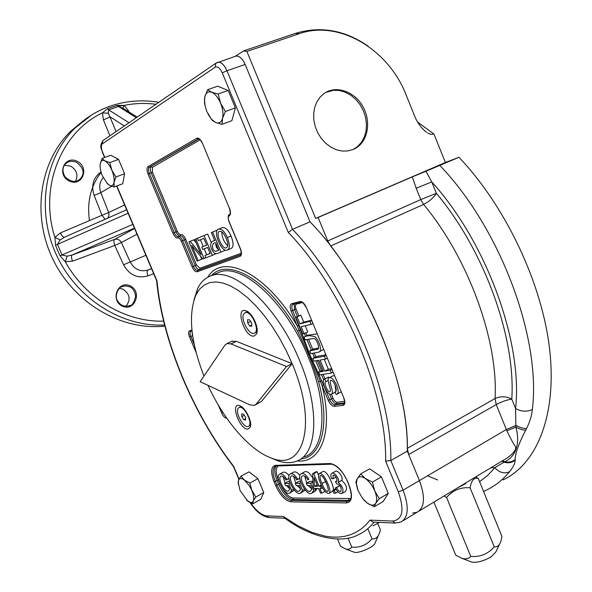 <?xml version="1.0" encoding="UTF-8"?>
<svg xmlns="http://www.w3.org/2000/svg" width="592" height="592" viewBox="0 0 592 592"><rect width="100%" height="100%" fill="white"/><g stroke="black" fill="none" stroke-linecap="round" stroke-linejoin="round"><path stroke-width="0.89" d="M412.594 513.086L417.064 512.272C424.693 507.64 425.478 497.073 419.417 480.586L408.687 454.552L407.296 448.344C407.873 389.61 375.75 303.541 330.662 246.006L423.598 204.425C468.561 258.482 498.383 340.837 495.053 398.549C500.566 396.011 506.145 396.211 511.784 399.149L515.573 408.51L515.884 427.106L506.863 430.828C510.304 438.006 513.131 443.238 515.351 446.523C517.66 450.053 509.046 457.261 504.088 459.814M427.542 132.971L430.769 134.332L433.966 134.073L445.406 162.497L315.64 218.396L246.894 51.437L243.593 50.89L235.253 56.307M373.004 525.881L379.361 522.388L373.004 525.881M418.907 511.155L504.044 459.836M425.929 171.266L412.306 176.89L416.176 188.241L431.76 181.907L425.929 171.266L458.963 157.302C505.805 206.527 542.25 283.746 549.672 349.687C557.079 415.739 536.633 464.069 503.104 479.875M412.306 176.89L318.111 217.471L327.761 240.929L330.662 246.006M437.673 479.971L427.55 475.805M439.9 165.516C500.351 228.349 541.258 338.335 532.341 409.479C531.794 415.614 529.87 421.948 526.584 428.482L525.681 430.147C518.599 443.985 515.099 453.79 515.181 459.562L515.203 460.25C514.996 463.595 513.123 467.399 509.586 471.669C504.406 474.044 499.463 472.719 494.771 467.695L504.761 461.775C516.061 456.41 520.368 443.356 515.884 427.106C519.88 429.207 523.15 430.221 525.681 430.147M501.801 461.183L503.896 462.145C508.047 463.41 511.821 462.781 515.203 460.25M502.305 460.887L504.761 461.775C508.646 462.648 512.117 461.908 515.181 459.562M532.341 409.479C526.85 412.025 521.256 411.706 515.573 408.51C523.01 342.679 486.602 242.32 431.76 181.907L436.371 193.318C484.352 250.394 515.913 338.054 511.784 399.149C506.848 399.859 501.668 401.665 496.237 404.565L408.687 454.552M526.584 428.482C523.779 428.675 520.25 427.653 515.98 425.426L506.352 429.518L506.863 430.828M433.966 134.073L417.634 122.078M246.894 51.437L299.145 33.744C339.053 19.477 388.67 49.417 406.149 95.009L414.585 115.936C417.264 122.655 421.245 128.109 426.529 132.29M315.64 218.396L318.111 217.471M445.406 162.497L458.963 157.302M352.936 149.584L347.652 150.975L342.043 151.034L336.367 149.739L330.869 147.142L325.792 143.353L321.367 138.535L317.808 132.897L315.262 126.695L313.856 120.213L313.649 113.731L314.648 107.559L316.809 101.965L320.02 97.192L324.142 93.455C336.019 84.989 354.401 91.36 362.815 106.442C371.443 121.397 368.076 141.273 355.54 148.318L352.936 149.584M337.529 539.031L340.541 546.238L345.617 548.984C348.348 549.709 350.405 549.087 351.766 547.119C359.892 547.829 366.633 545.069 371.998 538.831C375.55 539.305 378.118 537.203 379.701 532.526L380.412 529.914L377.718 523.424M378.303 535.693L375.099 542.945C375.158 546.416 358.486 553.868 354.297 552.24L353.912 552.099M371.998 538.831L367.876 528.937M351.766 547.119L348.007 538.113M465.675 483.686L458.001 487.593M475.583 476.989L478.218 478.343C473.948 477.433 471.247 480.593 470.115 487.823C460.68 486.994 452.836 490.206 446.575 497.472L443.97 496.052M433.914 502.112L455.773 555.222L461.915 558.315C465.719 559.381 468.664 558.737 470.773 556.391C480.164 557.213 487.986 554.016 494.239 546.801C497.273 547.26 499.493 545.432 500.891 541.317L501.905 536.367L478.218 478.343M499.3 544.662L495.852 551.944L491.419 556.665C483.812 561.031 477.3 562.851 471.876 562.134L471.247 561.897M470.773 556.391L446.575 497.472M494.239 546.801L470.115 487.823M249.609 319.85L247.597 319.732L247.663 322.855L249.728 326.111L251.741 326.244L251.689 323.114L249.609 319.85M251.718 325.178L249.728 326.111M250.638 321.471L247.663 322.855M246.08 312.273L248.277 312.073M257.135 331.061L254.671 333.044M243.83 313.812L245.169 312.694C251.193 309.971 260.724 331.542 254.249 333.237C249.158 335.634 240.123 318.748 243.83 313.812M243.608 414.193L241.743 413.845L241.817 416.598L243.741 419.698L245.599 420.054L245.539 417.308L243.608 414.193M245.569 418.759L243.741 419.698M244.311 415.325L241.817 416.598M240.041 407.037L241.558 406.756M250.601 424.708L248.61 426.218M238.243 408.199L239.168 407.474C244.304 404.943 253.85 424.812 248.248 426.403C243.741 428.689 234.706 412.232 238.243 408.199M247.93 429.059C239.671 430.169 229.689 401.872 239.753 405.772C245.532 407.437 252.747 422.451 250.113 427.343L247.93 429.059M255.196 405.009L261.568 401.376L292.167 363.688C317.867 423.576 303.918 471.654 271.691 458.156C249.92 450.793 223.88 420.246 208.014 385.362M194.065 299.515L197.75 288.274C200.88 281.962 205.32 277.796 211.07 275.791C233.455 266.178 277.678 306.338 299.73 360.846C320.235 409.094 317.423 454.16 296.747 461.109C291.094 463.321 284.663 463.181 277.463 460.687L271.047 457.934M215.962 273.659L219.262 272.216C241.869 262.508 286.202 302.379 308.121 356.68C328.523 404.743 325.467 449.772 304.614 456.832M203.988 376.031C190.587 341.554 187.945 314.411 196.07 294.601L199.689 289.044L204.277 285.004L209.768 282.606L216.08 281.94L223.11 283.072L230.725 286.025L238.776 290.783L247.101 297.28L255.507 305.413L263.81 315.025L271.809 325.918L279.328 337.84L286.165 350.531L292.167 363.688L236.371 341.318L231.65 341.355M254.227 336.012C244.77 338.461 234.41 305.938 246.294 310.918C252.621 313.057 259.466 328.567 256.491 333.992L254.227 336.012M286.521 366.485L230.924 343.893L226.921 343.582L224.819 345.277L200.155 381.692L249.876 404.898L254.449 405.387L256.203 404.092L286.521 366.485L292.167 363.688M82.31 121.56L70.404 131.535C39.346 161.942 31.576 216.198 53.295 260.058C74.881 304.007 122.204 330.898 164.857 326.074M124.616 105.309L117.978 106.368M101.143 172.302C90.709 185.992 86.817 202.079 89.466 220.579M75.458 181.315C78.41 175.195 76.842 170.141 70.759 166.16L64.395 165.323M125.904 306.286C130.95 299.767 129.988 294.054 123.018 289.162L119.414 288.334M130.085 285.81C142.465 291.257 135.006 311.777 122.529 306.219C109.949 300.721 117.697 280.068 130.085 285.81M129.478 286.72L125.482 285.884L121.634 286.802C117.823 287.69 114.271 296.94 117.704 301.069C120.539 305.627 124.609 307.115 129.929 305.546C132.268 305.546 134.162 302.431 135.62 296.178C134.895 291.242 132.845 288.089 129.478 286.72M77.078 161.239C89.977 167.24 82.355 187.176 69.375 181.071C56.307 175.032 64.21 154.963 77.078 161.239M76.479 162.289C72.009 160.661 68.465 161.105 65.845 163.599C62.33 166.892 62.049 171.28 65.002 176.771C70.64 181.951 75.547 182.817 79.728 179.361C85.152 173.819 84.071 168.128 76.479 162.289M109.934 135.79L103.437 119.924L102.431 112.887L107.522 108.676L116.942 105.443L124.187 105.398L128.738 111.141L128.05 111.392M155.933 104.281C145.218 102.89 134.636 103.26 124.187 105.398L122.825 108.151M153.676 273.689L147.904 275.887C137.448 278.773 129.337 275.073 123.58 264.779L114.789 245.451L121.375 242.505L130.218 261.916C134.391 269.434 140.311 272.15 147.985 270.07L151.552 268.664M122.692 108.062L118.259 106.53L108.595 109.853L108.366 113.22L116.091 131.572M116.942 105.443L136.286 117.734M107.522 108.676L108.595 109.853L128.997 122.729M136.989 234.225L121.375 242.505C119.739 239.679 117.468 238.643 114.545 239.405C113.605 240.293 113.679 242.313 114.789 245.451L72.49 261.176L65.298 261.745L60.029 255.803L55.522 245.273L54.901 237.429C38.835 187.338 61.013 132.245 102.431 112.887L108.366 113.22M103.437 119.924L110.075 116.868L124.313 125.941M64.632 237.133L60.221 239.915L57.468 244.281L62.093 255.085L67.162 256.158L72.061 255.071C71.195 255.936 71.343 257.979 72.49 261.176M67.162 256.158L65.298 261.745C85.855 298.975 126.066 322.455 163.607 321.123M132.837 224.405L60.029 255.803M103.208 177.63C99.611 181.877 98.82 186.872 100.832 192.6L108.662 212.528L101.972 215.266L94.158 195.441C90.939 185.407 93.24 177.585 101.054 171.983M128.116 213.238L55.522 245.273M60.221 239.915L54.901 237.429L60.421 232.93L101.972 215.266L105.073 219.292M64.402 237.237L64.358 237.251C63.196 237.318 61.886 235.875 60.421 232.93M206.86 111.629L205.069 105.909L204.469 99.53L204.862 96.622L207.629 89.695L211.67 92.248L218.137 93.987L220.579 103.178C222.866 108.972 223.51 114.041 222.511 118.385C221.282 122.418 218.981 123.78 215.599 122.463L211.566 119.347L206.86 111.629M205.054 105.835L204.469 102.645L204.862 96.622C206.001 92.515 208.273 91.057 211.67 92.248C215.133 93.862 218.108 97.502 220.579 103.178L225.397 111.511L222.511 118.385L222.007 124.327L215.599 122.463L212.151 120.302L207.992 114.056M207.629 89.695L217.604 86.203L228.172 90.443L235.387 107.885L231.894 120.687L222.007 124.327M218.137 93.987L228.172 90.443M225.397 111.511L235.387 107.885M102.438 175.957C100.551 171.31 99.811 167.292 100.24 163.88L102.076 158.412L104.902 160.861L109.823 162.571L111.836 170.163C113.768 174.921 114.485 178.999 114.004 182.388C113.338 185.518 111.762 186.45 109.268 185.185L107.774 184.082L102.438 175.957M100.107 166.226L100.24 163.88C100.855 160.669 102.409 159.67 104.902 160.861C107.463 162.386 109.779 165.486 111.836 170.163L115.914 176.986L114.004 182.388L114.152 186.976L109.268 185.185L106.715 183.009M102.076 158.412L110.741 155.259L118.533 159.374L124.594 173.737L122.759 183.72L114.152 186.976M109.823 162.571L118.533 159.374M115.914 176.986L124.594 173.737M240.049 490.502L238.176 482.243L238.583 480.171L240.988 476.16L244.452 480.097L249.854 483.035L251.852 490.546C253.702 495.112 254.175 498.59 253.265 500.958C252.251 502.926 250.423 503.008 247.789 501.187L240.049 490.502M238.265 484.249L238.583 480.171C239.627 478.018 241.58 477.996 244.452 480.097L249.04 485.299L255.759 497.006L253.265 500.958L252.695 503.836L246.501 500.136M240.988 476.16L249.025 471.846L257.927 478.669L263.795 492.581L260.672 499.426L252.695 503.836M249.854 483.035L257.927 478.669M255.759 497.006L263.795 492.581M358.212 490.923L356.34 483.501L357.198 478.691L360.654 473.926L365.434 478.588L372.42 482.073L374.795 490.983C376.926 496.414 377.237 500.529 375.713 503.333C373.952 505.797 371.169 505.738 367.373 503.17L362.519 498.36L358.212 490.923M357.538 489.17L355.888 482.206L357.198 478.691C358.863 476.131 361.616 476.101 365.434 478.588C369.304 481.422 372.42 485.558 374.795 490.983L379.294 498.649L375.713 503.333L374.277 506.73L367.373 503.17L363.651 499.737M360.654 473.926L369.637 468.827L381.448 476.886L388.285 493.395L383.187 501.498L374.277 506.73M372.42 482.073L381.448 476.886M379.294 498.649L388.285 493.395M211.381 275.657C228.194 256.795 269.493 280.734 297.591 331.165L306.737 350.153L311.755 362.215L318.54 381.559C330.528 424.886 321.471 457.209 300.603 459.044M235.505 56.218L235.875 56.092C239.294 55.67 242.387 58.46 245.147 64.454L310.008 221.822C365.057 277.818 409.494 383.372 407.289 451.141L419.417 480.586C425.478 497.073 424.693 507.64 417.064 512.272L402.849 520.842M284.656 518.022L283.575 516.564L297.88 525.77L311.962 532.415L325.578 536.263L332.134 537.077L338.469 537.114L344.559 536.352L350.36 534.783L355.851 532.386L360.972 529.144L365.715 525.06L370.022 520.131L392.592 521.064C402.73 519.776 404.632 510.023 398.283 491.789L385.592 461.109C387.272 394.057 342.627 288.363 288.289 232.434L292.529 229.356L310.008 221.822M385.592 461.109L390.809 460.517L407.289 451.141M306.737 350.153L310.275 355.703L311.755 362.215M318.54 381.559L320.368 381.403L310.275 355.703L297.31 326.029C266.222 272.712 222.459 252.177 207.748 277.248M344.5 402.93L336.759 403.811C334.791 403.692 333.037 402.005 331.498 398.756L329.67 399.711L323.528 384.933L322.018 385.488L320.368 381.403L321.671 380.811L310.275 355.703L300.447 329.722L297.591 331.165M338.173 482.406C342.805 486.402 344.085 490.08 342.013 493.447C339.734 494.017 337.484 492.196 335.264 487.986L336.5 487.653C337.965 490.524 339.401 491.797 340.792 491.493C341.843 487.667 340.407 485.063 336.508 483.657L335.472 481.629L336.234 481.57C338.654 481.562 335.176 474.051 333.074 475.28L332.956 478.824L331.409 478.403C330.551 475.568 330.706 473.874 331.897 473.311C334.288 471.432 340.393 479.86 338.173 482.406L341.68 480.423C346.32 484.404 347.593 488.082 345.513 491.449L342.346 493.254M331.897 473.311L335.405 471.35C337.81 469.463 343.915 477.87 341.68 480.423M332.956 478.824L335.982 477.13M335.472 481.629L336.944 480.8M340.089 485.847L340.585 486.72M336.5 487.653L339.978 485.684M335.264 487.986L339.978 485.677M335.449 493.225L333.903 493.217L332.748 490.45L334.295 490.457L335.449 493.225L337.869 491.848M334.295 490.457L336.049 489.458M332.748 490.45L335.671 488.792M322.004 483.494C323.809 488.518 325.755 491.168 327.842 491.456C329.936 490.228 323.654 474.695 320.45 475.487C319.48 476.545 319.998 479.209 322.004 483.494L325.459 481.548L326.621 484.197M320.635 483.501C318.311 478.521 317.867 475.206 319.303 473.563C324.164 471.602 332.748 492.855 329.048 493.38C325.926 493.425 323.121 490.124 320.635 483.501M322.514 471.78L322.781 471.632C327.117 469.426 334.147 486.853 333.385 490.095M333 491.049L329.307 493.232M325.156 480.815L325.459 481.548M314.004 477.507L314.374 486.321L317.689 486.306L314.004 477.507M321.856 493.136L320.538 493.129L318.6 488.481L314.012 488.481L313.109 486.321L312.628 473.652L313.693 473.63L318.999 486.306L320.45 486.298L321.36 488.481L319.909 488.481L321.856 493.136L324.956 491.382M314.374 486.321L317.06 484.811M321.36 488.481L322.625 487.771M320.45 486.298L321.582 485.662M318.999 486.306L321.293 485.018M313.693 473.63L317.149 471.713L318.444 474.806M312.628 473.652L316.076 471.743L317.149 471.713M310.312 485.521L307.285 485.529L306.338 483.272L310.719 483.242L313.716 490.391L311.762 493.173C306.774 497.014 295.519 475.983 301.187 473.748C303.526 472.771 306.086 474.592 308.869 479.194L307.884 479.838C305.99 476.575 304.147 475.258 302.342 475.887C298.353 478.01 307.381 494.542 310.46 490.96L311.829 489.133L310.312 485.521M304.68 476.146L306.723 483.057M308.106 485.529L311.74 488.925M307.884 479.838L308.869 479.194M313.716 490.391L317.12 488.481L315.166 491.256L312.258 492.892M304.14 472.12L304.606 471.868C306.952 470.884 309.512 472.697 312.295 477.293M310.719 483.242L312.946 482.006M306.338 483.272L309.749 481.37L312.916 481.34M299.167 485.558L296.229 485.573L295.297 483.346L299.545 483.316L302.497 490.361L300.603 493.099C295.771 496.851 284.745 476.116 290.258 473.963C292.537 473.06 295.031 474.851 297.717 479.335L296.77 479.971C294.831 476.723 293.033 475.42 291.382 476.072C287.497 477.988 296.326 494.431 299.323 490.923L300.655 489.118L299.167 485.558M293.713 476.375L295.734 483.102M297.11 485.573L300.551 488.866M296.77 479.971L299.752 478.321M297.717 479.335L299.737 478.225M305.206 490.132L301.069 492.84M293.195 472.357L293.639 472.113C295.452 471.373 297.51 472.453 299.804 475.354M302.497 490.361L304.495 489.244M299.545 483.316L300.914 482.561M295.297 483.346L298.671 481.481L300.529 481.459M288.356 485.603L285.514 485.61L284.589 483.42L288.711 483.398L291.627 490.324L289.791 493.032C284.907 496.54 274.37 476.197 279.639 474.177C281.851 473.289 284.271 475.058 286.913 479.476L285.995 480.097C284.175 476.945 282.428 475.665 280.756 476.257C277.108 478.033 284.856 493.447 288.533 490.886L289.828 489.103L288.356 485.603M283.094 476.612L285.078 483.153M286.439 485.61L289.703 488.807M285.995 480.097L288.881 478.506M286.913 479.476L288.866 478.403M294.291 490.161L290.235 492.788M282.569 472.586L282.983 472.357C284.722 471.632 286.706 472.675 288.933 475.48M291.627 490.324L293.558 489.251M288.711 483.398L290.036 482.665M284.589 483.42L287.934 481.585L289.643 481.562M309.986 321.567L311.163 324.401L301.128 326.695L304.022 333.673L302.704 333.962L295.763 317.253L297.073 316.935L299.966 323.905L311.658 320.768M299.966 323.905L303.711 322.115L311.466 320.294M297.073 316.935L300.825 315.151L303.711 322.115M295.763 317.253L300.825 315.151M304.022 333.673L307.759 331.868L305.22 325.763M311.163 324.401L312.835 323.595M309.72 350.864L317.29 349.332C320.768 349.598 316.535 338.469 313.945 338.483L305.132 339.808L303.977 337.026C307.337 335.412 311.103 335.375 315.277 336.907C319.458 340.97 322.714 352.04 318.511 352.136L310.881 353.661L309.72 350.864L313.434 349.036L318.614 348.029M303.977 337.026L307.699 335.22L317.083 333.851M323.558 349.472L319.303 351.744M330.173 370.252L331.335 373.064L319.702 374.884L318.548 372.116L323.284 371.354L318.688 360.299L313.989 361.135L312.828 358.345L324.364 356.251L325.541 359.092L320.05 360.062L324.645 371.14L330.173 370.252L331.823 369.408M324.645 371.14L328.36 369.253L331.542 368.735M324.238 359.322L328.36 369.253M325.541 359.092L327.198 358.256M324.364 356.251L326.022 355.422M312.828 358.345L316.535 356.495L325.77 354.808M318.548 372.116L322.781 370.155M331.335 373.064L332.985 372.227M326.074 381.625L326.059 381.633C322.736 381.477 328.345 393.584 329.936 391.638C331.92 390.424 325.637 378.066 329.315 377.674C334.147 376.216 341.229 393.192 336.633 394.368L336.204 394.487L334.991 391.86C338.306 391.808 334.236 380.123 330.736 380.293C328.471 381.995 334.732 393.369 331.313 394.25C327.102 395.87 320.361 379.835 324.594 379.043L326.074 381.625L328.205 380.538M324.853 378.961L328.553 377.074L328.923 377.888M335.035 385.044L335.923 391.105M335.161 392.252L331.572 394.117M327.938 377.333L328.553 377.074M332.748 375.913L334.473 375.802M341.125 391.86L337.003 394.176M194.731 239.442L195.834 238.983L204.025 258.512L202.827 258.963L191.815 245.502L198.202 260.709L197.099 261.131L188.989 241.825L190.15 241.344L201.162 254.767L194.731 239.442L199.437 237.481L195.834 238.983M190.15 241.344L193.732 239.849L196.122 242.75M188.989 241.825L193.732 239.849M198.202 260.709L201.761 259.192L200.444 256.055M204.025 258.512L205.816 257.749M200.407 239.79L203.211 246.472M204.188 248.803L206.682 254.752M197.425 238.324L204.055 235.572L212.35 255.374L205.853 257.823L204.884 255.522L210.175 253.502L207.637 247.449L202.701 249.387L201.739 247.093L206.667 245.132L203.833 238.376L198.387 240.618L197.425 238.324L207.696 234.055L211.203 242.439M201.739 247.093L206.638 245.058M204.884 255.522L210.116 253.361M212.35 255.374L215.947 253.768M204.055 235.572L207.696 234.055M215.769 243.053C211.44 241.344 211.337 251.385 216.058 251.245L218.766 250.224L215.769 243.053M211.366 232.53L212.587 232.027L220.986 252.111L217.175 253.539C214.511 254.301 212.328 251.852 210.634 246.191C210.589 242.609 211.973 240.781 214.778 240.692L211.366 232.53L216.265 230.495L216.694 231.524M215.917 243.416C215.555 245.806 216.435 247.93 218.574 249.765M220.986 252.111L224.642 250.549L224.279 249.669M212.587 232.027L216.265 230.495M226.018 238.058C223.798 233.174 221.667 230.961 219.61 231.428C214.763 231.827 222.185 250.024 226.203 247.848C228.364 246.827 228.305 243.556 226.018 238.058M227.335 237.577C230.096 244.74 230.022 248.943 227.128 250.179C221.282 252.71 212.188 230.125 218.707 229.097C221.748 228.727 224.627 231.553 227.335 237.577L231.05 236.016C233.796 243.164 233.722 247.36 230.813 248.603L227.128 250.179M222.007 227.728L222.414 227.557C225.463 227.18 228.342 229.999 231.05 236.016M221.822 231.938C221.904 237.266 223.857 241.884 227.676 245.791M298.819 325.452L297.31 326.029L291.123 311.126L292.626 310.541L300.447 329.722M156.569 280.527L157.006 280.904C162.548 340.607 192.918 413.46 233.633 466.318L239.064 479.165M370.022 520.131L372.923 522.107L395.153 523.076L401.036 521.937C408.532 517.378 409.213 506.796 403.071 490.183L390.809 460.517C392.37 392.563 347.437 286.091 292.529 229.356L226.951 70.722L245.147 64.454M353.01 149.554L357.783 146.387L361.668 142.013L364.487 136.641L366.115 130.536L366.47 123.987L365.553 117.297L363.407 110.785L360.121 104.747L355.851 99.471L350.797 95.208L345.195 92.167L339.305 90.495L333.4 90.287L325.644 92.485M407.296 448.344L495.053 398.549L496.237 404.565L506.352 429.518L403.071 490.183L398.283 491.789M416.176 188.241L420.771 199.6L436.371 193.318C433.396 197.92 429.141 201.628 423.598 204.425L420.771 199.6L327.761 240.929M509.586 471.669C502.845 479.846 495.119 485.988 486.424 490.102L483.56 491.434M490.857 467.784L494.771 467.695L493.802 468.901L487.579 475.487L479.594 481.733M295.356 33.404L299.145 33.744M256.203 404.092L261.568 401.376M230.924 343.893L236.371 341.318M94.158 195.441L100.832 192.6L111.696 186.251M124.616 204.965L108.662 212.528L108.987 215.473L107.84 218.071M147.904 275.887C146.868 272.779 146.897 270.84 147.985 270.07L151.574 268.716M145.891 255.278L123.58 264.779M134.576 228.512L114.545 239.405L72.061 255.071L134.421 228.142M126.651 209.768L64.432 237.222M91.827 114.848L74.969 128.101C44.422 158.071 36.112 211.085 56.403 254.908C76.59 298.797 122.1 327.235 164.576 324.986M284.33 517.785C311.192 538.35 342.072 543.626 357.642 535.042C363.865 532.319 369.349 528.02 374.1 522.159M297.169 460.939C321.175 463.588 333.77 431.894 322.018 385.488L328.153 400.259C330.003 404.166 332.105 406.193 334.458 406.341L334.924 404.773L343.478 403.811L343.012 405.394C345.099 404.75 345.425 402.405 343.989 398.357L343.819 398.349C345.743 405.254 343.508 403.152 343.908 403.714L344.241 403.5M288.289 232.434L222.266 72.853L226.951 70.722C224.168 64.669 221.09 61.849 217.715 62.249L217.301 62.397M192.637 335.649L192.726 336.278M192 331.009L192.496 335.716L190.816 336.485L194.265 344.662M281.674 487.305C285.596 493.965 289.503 497.546 293.41 498.05L350.841 498.486M349.051 498.841L348.614 500.373L349.894 500.225M293.41 498.05L292.981 499.478L348.614 500.373L346.868 501.38L349.754 500.373M276.153 465.993C274.052 468.797 274.34 473.607 277.026 480.415L278.344 479.957L279.254 482.117M278.173 465.919C275.524 468.154 275.583 472.83 278.344 479.957M279.883 483.745L278.625 484.204C282.939 493.38 287.727 498.464 292.981 499.478L291.323 500.403L346.868 501.38L346.424 502.919C352.085 501.986 352.987 496.111 349.125 485.285L349.028 485.055M276.442 465.978L330.935 464.195L330.003 463.536L275.561 465.364L276.442 465.978L275.613 466.119C272.357 468.183 272.276 473.245 275.369 481.318L277.026 480.415L278.625 484.204L276.967 485.114C281.289 494.29 286.069 499.389 291.323 500.403L290.894 501.831L346.424 502.919M344.603 401.391L337.218 402.249L336.759 403.811L334.924 404.773C332.963 404.654 331.209 402.967 329.67 399.711L328.153 400.259M296.089 303.57L296.488 304.096L302.416 302.542M337.218 402.249C335.649 402.153 334.243 400.806 333.015 398.201L331.498 398.756L329.537 394.02M297.347 316.505L294.505 309.66L294.224 304.066M293.025 304.384C291.597 305.309 291.464 307.359 292.626 310.541L296.007 309.076C295.045 306.39 295.208 304.732 296.488 304.096M323.654 379.857L321.471 374.61M320.109 371.325L315.751 360.824M314.396 357.561L312.635 353.328M311.288 350.094L306.871 339.445M305.553 336.263L304.399 333.496M333.015 398.201L331.365 394.228M324.978 378.843L323.114 374.351M321.552 370.599L317.371 360.535M315.839 356.843L314.256 353.024M312.739 349.376L308.484 339.112M307.004 335.56L305.857 332.785M298.805 315.81L296.007 309.076M301.017 302.26L293.121 304.355L291.812 303.659C289.902 304.614 289.673 307.1 291.123 311.126M306.197 307.189L306.079 307.3C301.395 299.67 301.224 302.949 301.239 302.216L299.922 301.513L291.812 303.659M343.915 398.179L306.234 307.278C304.332 303.267 302.231 301.35 299.922 301.513M306.234 307.278L343.989 398.357M344.337 403.359L343.478 403.811L344.218 403.529M343.012 405.394L334.458 406.341M321.671 380.811L323.528 384.933M275.369 481.318L274.059 481.777L275.65 485.566L276.967 485.114L275.369 481.318M275.65 485.566C280.238 495.319 285.314 500.743 290.894 501.831M275.561 465.364C270.929 466.533 270.426 472.002 274.059 481.777M347.282 480.859L347.378 481.081C342.22 470.248 336.426 464.402 330.003 463.536M349.125 485.285L347.378 481.081M191.934 330.129L189.692 330.728L190.927 331.276M189.692 330.728C188.323 331.468 188.278 333.555 189.558 336.981L190.816 336.485C189.788 333.784 189.78 332.068 190.787 331.328M218.293 405.032L221.674 413.038L222.94 412.572L225.337 416.139M189.558 336.981L196.159 352.61M221.674 413.038C223.251 416.376 224.908 418.13 226.647 418.285L226.566 417.915M196.759 138.276L198.512 138.876C198.601 139.505 199.141 137.203 202.279 143.19L202.39 143.116C200.562 139.253 198.683 137.64 196.759 138.276L147.97 166.67L149.295 167.321L198.498 138.883M202.42 143.183L229.363 208.206L202.39 143.116M229.496 208.162L229.363 208.206C230.451 211.936 230.517 214.038 229.563 214.526L229.134 215.939C230.821 214.755 230.939 212.165 229.489 208.155M147.97 166.67C146.646 167.891 146.668 170.341 148.037 174.026L149.339 173.449C148.2 170.385 148.185 168.343 149.295 167.321L198.934 138.957M228.904 221.09L240.47 248.832M229.134 215.939C228.016 216.724 227.942 218.441 228.897 221.09M148.037 174.026L172.908 233.144L174.218 232.597L149.339 173.449L151.138 172.768C149.998 169.704 149.983 167.662 151.101 166.648L152.418 167.299L200.126 139.808M172.908 233.144C174.559 236.652 176.238 238.25 177.94 237.94L178.318 236.622L180.094 235.89C178.68 236.038 177.311 234.698 175.987 231.872L151.138 172.768L152.44 172.198L152.418 167.299M177.297 231.324L174.218 232.597C175.543 235.431 176.912 236.77 178.318 236.622L180.279 235.808L180.656 234.506C179.517 234.721 178.399 233.655 177.297 231.324L152.44 172.198M229.533 214.526L229.563 214.526C228.083 214.637 227.831 216.835 228.778 221.142L240.352 248.892C241.395 252.488 241.469 254.493 240.581 254.908L197.684 270.403L240.811 254.767L240.071 256.351C241.773 255.3 241.906 252.799 240.478 248.855M241.255 253.228L199.941 268.257L199.497 269.619L240.907 254.627L199.474 269.626C197.98 269.797 196.559 268.42 195.19 265.512L192.097 266.807L181.315 241.159L182.639 240.604C181.3 237.755 179.916 236.4 178.503 236.556L180.279 235.823C181.692 235.668 183.076 237.015 184.415 239.871L185.733 239.316C184.068 235.786 182.373 234.188 180.656 234.506M181.315 241.159C180.205 238.805 179.08 237.732 177.94 237.94M199.941 268.257L196.507 264.964L195.19 265.512L184.415 239.871L182.639 240.604L193.421 266.267C194.798 269.182 196.211 270.559 197.684 270.396L197.24 271.758L240.071 256.351M192.097 266.807C193.762 270.329 195.471 271.98 197.24 271.758M196.507 264.964L185.733 239.316M222.266 72.853C219.98 68.05 217.604 66.171 215.148 67.214L215.777 63.277L216.376 62.856M103.422 140.252L102.853 140.644L102.268 143.908C100.936 145.336 101.04 148.089 102.579 152.174L104.799 157.428M215.148 67.214L102.268 143.908M116.861 185.947L157.006 280.904M285.004 518.274L268.946 517.571L266.696 515.869L283.575 516.564M250.579 502.882C256.358 510.977 261.731 515.306 266.696 515.869M392.592 521.064L395.153 523.076M243.593 50.89L295.748 33.27C320.797 25.826 344.914 30.118 368.106 46.154M354.275 148.888L355.54 148.318M354.297 552.24L345.617 548.984M471.876 562.134L461.915 558.315M245.169 312.694L246.487 312.088M239.168 407.474L240.396 406.859M211.07 275.791L219.262 272.216M271.691 458.156L277.463 460.687M196.07 294.601L197.75 288.274M226.921 343.582L232.345 341.029M240.7 406.208L239.753 405.772M250.594 425.041L250.113 427.343M247.641 311.629L246.294 310.918M257.128 331.091L256.491 333.992M129.922 305.546L128.545 306.02M79.728 179.361L77.811 180.575M64.017 237.407L64.617 237.14M122.766 108.114L137.24 117.09M64.054 237.392L126.651 209.775M158.789 102.32C142.309 99.552 126.244 100.773 110.6 106.005C97.192 110.608 85.315 117.978 74.969 128.101L70.404 131.535M211.566 119.347L212.151 120.302M238.176 482.243L238.117 481.777M356.34 483.501L355.918 481.984M104.555 157.516L102.372 152.351C101.765 148.2 98.768 147.652 102.853 140.644L215.777 63.277L235.875 56.092M319.303 473.563L322.781 471.632M310.83 490.753L310.46 490.96M304.606 471.868L301.187 473.748M299.693 490.716L299.323 490.923M293.639 472.113L290.258 473.963M282.991 472.357L279.639 474.177M317.919 349.021L317.29 349.332M328.294 377.148L324.594 379.043M333.022 375.772L329.315 377.674M218.722 250.113L216.058 251.245M218.707 229.097L222.414 227.557M293.121 304.355L301.121 302.246M330.935 464.195C335.738 464.039 344.004 472.468 347.215 481.044L348.962 485.248C354.201 500.839 348.703 500.706 348.695 501.047L349.561 500.543M190.846 331.313L192.03 331.002M156.628 280.675L116.617 186.043M233.455 466.555C192.674 413.445 162.312 340.652 156.591 280.615M238.916 479.453L233.455 466.548M268.946 517.571C262.249 516.498 255.959 511.518 250.098 502.63"/></g></svg>
